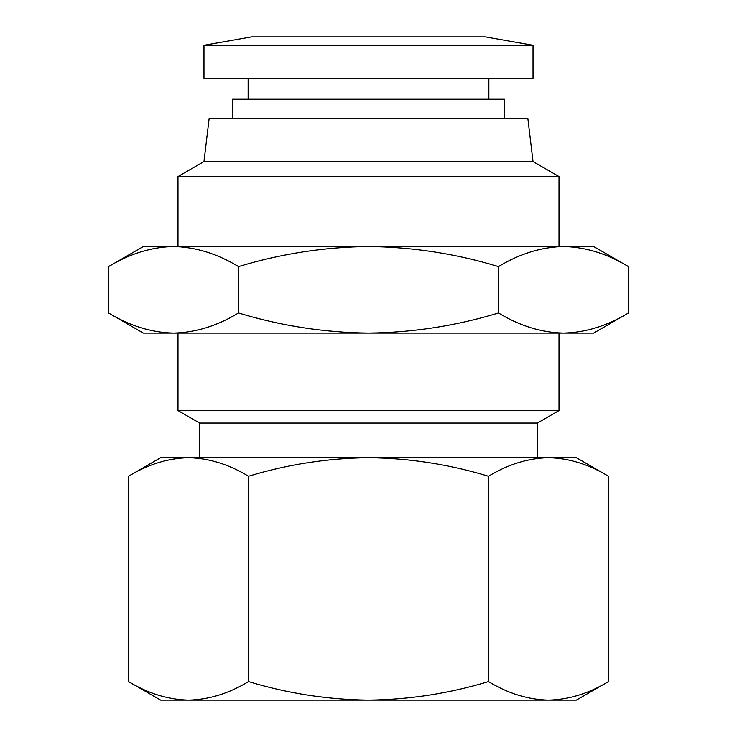 <?xml version="1.0" encoding="UTF-8"?>
<svg xmlns="http://www.w3.org/2000/svg" width="737" height="737" viewBox="0 0 737 737"><rect width="100%" height="100%" fill="white"/><g stroke="black" fill="none" stroke-linecap="round" stroke-linejoin="round"><path stroke-width="1.11" d="M203.974 45.252L251.603 36.85L485.397 36.85L533.026 45.252L533.026 78.417L203.974 78.417L203.974 45.252L533.026 45.252M160.675 700.15L128.524 681.587L128.524 476.249C148.082 464.374 168.082 458.184 188.525 457.686C168.082 458.184 148.082 464.374 128.524 476.249L160.675 457.686L188.525 457.686C208.958 458.184 228.958 464.374 248.516 476.249L248.516 681.587C228.958 693.471 208.958 699.653 188.525 700.15L160.675 700.15M248.139 78.417L248.139 99.2M488.861 78.417L488.861 99.2M608.476 476.249C588.918 464.374 568.918 458.184 548.475 457.686L576.325 457.686L608.476 476.249L608.476 681.587C588.918 693.471 568.918 699.653 548.475 700.15L188.525 700.15C168.082 699.653 148.082 693.471 128.524 681.587M232.551 118.252L232.551 99.2L504.449 99.2L504.449 118.252M537.356 457.686L537.356 423.056L199.644 423.056L199.644 457.686M533.026 161.541L203.974 161.541L209.17 118.252L527.83 118.252L533.026 161.541L559.005 176.539L559.005 246.499M537.356 423.056L559.005 410.555L177.995 410.555L199.644 423.056M203.974 161.541L177.995 176.539L559.005 176.539M177.995 333.096L177.995 410.555M559.005 333.096L559.005 410.555M177.995 176.539L177.995 246.499M143.356 333.096L108.532 312.985L108.532 266.61C129.721 253.74 151.38 247.042 173.527 246.499L593.644 246.499L628.468 266.61L628.468 312.985C607.279 325.855 585.62 332.562 563.473 333.096L143.356 333.096M608.476 681.587L576.325 700.15L548.475 700.15C528.042 699.653 508.042 693.471 488.484 681.587C449.367 693.471 409.376 699.653 368.5 700.15C327.624 699.653 287.633 693.471 248.516 681.587M488.484 681.587L488.484 476.249C449.367 464.374 409.376 458.184 368.5 457.686C327.624 458.184 287.633 464.374 248.516 476.249M188.525 457.686L548.475 457.686C528.042 458.184 508.042 464.374 488.484 476.249M628.468 312.985L593.644 333.096L563.473 333.096C541.336 332.562 519.668 325.855 498.488 312.985C456.111 325.855 412.784 332.562 368.5 333.096C324.216 332.562 280.889 325.855 238.512 312.985C217.332 325.855 195.664 332.562 173.527 333.096C151.38 332.562 129.721 325.855 108.532 312.985M108.532 266.61L143.356 246.499L173.527 246.499C195.664 247.042 217.332 253.74 238.512 266.61C280.889 253.74 324.216 247.042 368.5 246.499C412.784 247.042 456.111 253.74 498.488 266.61C519.668 253.74 541.336 247.042 563.473 246.499C585.62 247.042 607.279 253.74 628.468 266.61M238.512 312.985L238.512 266.61M498.488 312.985L498.488 266.61"/></g></svg>
